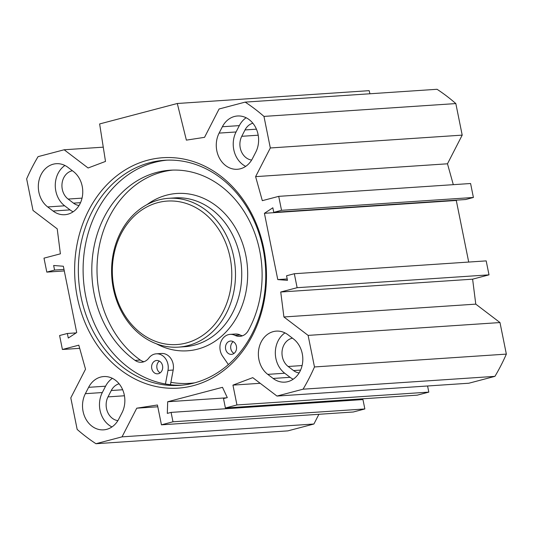 <?xml version="1.0" encoding="UTF-8"?>
<svg xmlns="http://www.w3.org/2000/svg" width="533" height="533" viewBox="0 0 533 533"><rect width="100%" height="100%" fill="white"/><g stroke="black" fill="none" stroke-linecap="round" stroke-linejoin="round"><path stroke-width="0.8" d="M112.383 378.33A23.519 19.521 -93.8 0 0 105.574 386.192L102.316 392.541A23.519 19.521 -93.8 0 0 111.95 426.946M85.36 393.68L88.618 387.324A23.519 19.521 86.2 0 1 103.748 376.558A23.519 19.521 86.2 0 1 121.95 388.197A23.519 19.521 86.2 0 1 122.017 412.735L118.752 419.091A23.519 19.521 86.2 0 1 103.629 429.851A23.519 19.521 86.2 0 1 85.42 418.218A23.519 19.521 86.2 0 1 85.36 393.68L102.316 392.541M288.06 334.817L293.423 338.901A23.519 19.521 86.2 0 1 302.291 364.665A23.519 19.521 86.2 0 1 284.849 382.141A23.519 19.521 86.2 0 1 273.123 378.45L267.759 374.366A23.519 19.521 86.2 0 1 258.891 348.595A23.519 19.521 86.2 0 1 276.341 331.12A23.519 19.521 86.2 0 1 288.06 334.817M284.975 332.892A23.519 19.521 -93.8 0 0 284.715 373.227L290.079 377.311A23.519 19.521 -93.8 0 0 293.17 379.236M64.919 165.47A23.519 19.521 -93.8 0 0 64.66 205.805L70.03 209.882A23.519 19.521 -93.8 0 0 73.114 211.808M53.073 211.021L47.703 206.937A23.519 19.521 86.2 0 1 38.842 181.167A23.519 19.521 86.2 0 1 56.285 163.698A23.519 19.521 86.2 0 1 68.004 167.389L73.367 171.473A23.519 19.521 86.2 0 1 82.235 197.237A23.519 19.521 86.2 0 1 64.793 214.712A23.519 19.521 86.2 0 1 53.073 211.021L70.03 209.882M255.773 152.158L252.509 158.514A23.519 19.521 86.2 0 1 237.378 169.274A23.519 19.521 86.2 0 1 219.176 157.641A23.519 19.521 86.2 0 1 219.11 133.103L222.374 126.747A23.519 19.521 86.2 0 1 237.505 115.987A23.519 19.521 86.2 0 1 255.707 127.62A23.519 19.521 86.2 0 1 255.773 152.158M246.139 117.76A23.519 19.521 -93.8 0 0 239.33 125.615L236.066 131.971A23.519 19.521 -93.8 0 0 245.7 166.369M294.316 273.729L486.189 260.89L489.008 274.855L472.611 279.172L475.776 304.136L499.987 322.558L308.114 335.39L283.909 316.968L280.738 292.011L297.134 287.693L294.316 273.729L286.554 275.774L287.474 280.338L277.78 279.592L264.415 213.307L272.843 207.79L273.762 212.354L281.531 210.308L278.719 196.351L262.323 200.668L255.607 176.636L270.324 147.967L263.962 116.407A195.111 161.945 86.2 0 0 245.173 102.116L219.09 108.985L204.539 137.334L186.377 140.132L177.296 103.495L99.631 123.942L105.501 161.426L88.098 167.988L64.153 149.773L38.07 156.642A195.111 161.945 86.2 0 0 26.65 178.888L33.013 210.442L57.224 228.864L60.389 253.828L43.992 258.145L46.811 272.11L54.579 270.064L53.653 265.494L63.347 266.24L76.712 332.532L68.284 338.049L67.365 333.478L59.596 335.524L62.414 349.488L78.811 345.171L85.52 369.202L70.802 397.871L77.165 429.425A195.111 161.945 86.2 0 0 95.953 443.716L287.827 430.884L313.91 424.015L318.901 414.294M308.114 335.39L314.477 366.951A195.111 161.945 86.2 0 1 303.064 389.19L276.973 396.059L252.762 377.644L232.948 385.119L236.945 404.953L225.406 407.992L223.507 398.591L227.285 397.598L222.488 387.318L167.688 401.749L167.309 413.388L171.086 412.395L172.978 421.79L161.439 424.828L157.435 404.993L136.754 408.185L122.037 436.853L95.953 443.716M193.299 385.659A115.461 95.833 -93.8 0 0 239.91 195.298A115.461 95.833 -93.8 0 0 78.484 237.798A115.461 95.833 -93.8 0 0 193.299 385.659M369.942 93.768L369.169 90.663L177.296 103.495M270.324 147.967L462.198 135.129L455.835 103.575A195.111 161.945 -93.8 0 0 437.047 89.284L245.173 102.116M462.198 135.129L447.48 163.798L453.31 184.671M278.719 196.351L470.586 183.512L473.404 197.476L465.635 199.522L273.762 212.354M456.841 200.108L456.288 200.468L468.707 262.063M276.973 396.059L468.847 383.227L494.93 376.358A195.111 161.945 -93.8 0 0 506.35 354.112L499.987 322.558M225.406 407.992L417.272 395.153L428.818 392.115L427.579 385.985M359.202 399.81L359.229 399.037M161.439 424.828L353.306 411.996L364.852 408.958L362.953 399.563L171.086 412.395M167.688 401.749L226.465 397.818M292.464 338.169A15.504 12.865 -93.8 0 0 282.19 350.314A15.504 12.865 -93.8 0 0 288.173 366.491L293.543 370.575A15.504 12.865 -93.8 0 0 299.1 372.933M119.106 383.787A15.504 12.865 -93.8 0 0 111.27 390.522L108.006 396.878A15.504 12.865 -93.8 0 0 117.88 420.644M72.408 170.74A15.504 12.865 -93.8 0 0 62.134 182.886A15.504 12.865 -93.8 0 0 68.117 199.062L73.487 203.146A15.504 12.865 -93.8 0 0 79.044 205.505M252.855 123.21A15.504 12.865 -93.8 0 0 245.02 129.945L241.762 136.301A15.504 12.865 -93.8 0 0 251.636 160.067M194.145 382.98A111.45 92.509 86.2 0 1 191.094 383.247L189.608 383.347A111.45 92.509 86.2 0 1 170.893 382.314L170.467 384.599L169.787 384.646M194.259 382.954A112.789 93.615 86.2 0 1 179.581 385.352A112.789 93.615 86.2 0 1 78.644 279.065A112.789 93.615 86.2 0 1 164.524 160.28A112.789 93.615 86.2 0 1 264.568 257.659A112.789 93.615 86.2 0 1 194.259 382.954M166.909 160.16A112.789 93.615 -93.8 0 0 83.401 278.746A112.789 93.615 -93.8 0 0 181.96 385.159M67.365 333.478L76.159 332.892M62.414 349.488L79.69 348.329M46.811 272.11L64.293 270.937M54.579 270.064L63.993 269.431M277.78 279.592L287.194 278.966M297.134 287.693L489.008 274.855M280.738 292.011L472.611 279.172M283.909 316.968L475.776 304.136M255.607 176.636L447.48 163.798M281.531 210.308L473.404 197.476M264.415 213.307L456.288 200.468M314.477 366.951L506.35 354.112M263.962 116.407L455.835 103.575M64.153 149.773L103.269 147.161M122.037 436.853L313.91 424.015M136.754 408.185L157.795 406.779M172.978 421.79L364.852 408.958M236.945 404.953L428.818 392.115M232.948 385.119L260.191 383.294M303.064 389.19L494.93 376.358M157.895 202.613A71.895 59.676 86.2 0 1 229.39 294.689A71.895 59.676 86.2 0 1 128.873 321.152A71.895 59.676 86.2 0 1 157.895 202.613M159.36 361.094A6.682 5.543 -93.8 0 0 156.969 368.223A6.682 5.543 -93.8 0 0 160.147 372.86M151.758 368.57A6.682 5.543 86.2 0 1 156.709 360.481A6.682 5.543 86.2 0 1 162.685 366.784A6.682 5.543 86.2 0 1 157.601 373.82A6.682 5.543 86.2 0 1 151.758 368.57M233.227 341.646A6.682 5.543 -93.8 0 0 230.829 348.775A6.682 5.543 -93.8 0 0 234.014 353.412M225.626 349.122A6.682 5.543 86.2 0 1 230.576 341.04A6.682 5.543 86.2 0 1 236.552 347.336A6.682 5.543 86.2 0 1 231.469 354.372A6.682 5.543 86.2 0 1 225.626 349.122M228.364 364.572L222.521 356.037A13.365 11.093 86.2 0 1 220.775 342.253A13.365 11.093 86.2 0 1 230.129 334.371A13.365 11.093 86.2 0 1 235 335.364A13.365 11.093 -93.8 0 0 239.87 336.35A13.365 11.093 -93.8 0 0 248.278 330.593A102.496 85.073 -93.8 0 0 250.157 222.348A102.496 85.073 -93.8 0 0 170.12 170.22A102.496 85.073 -93.8 0 0 93.795 247.965A102.496 85.073 -93.8 0 0 135.082 360.395A13.365 11.093 -93.8 0 0 141.432 362.267A13.365 11.093 -93.8 0 0 148.847 358.043A13.365 11.093 86.2 0 1 156.262 353.819A13.365 11.093 86.2 0 1 167.988 370.395L165.437 384M172.725 170.094A102.496 85.073 -93.8 0 0 98.725 249.144A102.496 85.073 -93.8 0 0 140.286 360.048A13.365 11.093 -93.8 0 0 144.01 361.72M230.129 334.371L235.333 334.024A13.365 11.093 86.2 0 1 240.203 335.01A13.365 11.093 -93.8 0 0 242.448 335.803M156.262 353.819L161.466 353.472A13.365 11.093 86.2 0 1 173.192 370.042L170.893 382.314M194.698 382.834A111.45 92.509 86.2 0 1 189.608 383.347M158.861 199.908A74.567 61.895 -93.8 0 0 112.376 282.737A74.567 61.895 -93.8 0 0 178.515 347.123A74.567 61.895 -93.8 0 0 235.293 268.585A74.567 61.895 -93.8 0 0 168.561 198.316A74.567 61.895 -93.8 0 0 158.861 199.908M88.618 387.324L105.574 386.192M267.759 374.366L284.715 373.227M290.079 377.311L273.123 378.45M64.66 205.805L47.703 206.937M239.33 125.615L222.374 126.747M219.11 133.103L236.066 131.971M288.173 366.491L302.098 365.558M293.543 370.575L300.585 370.102M111.27 390.522L122.677 389.756M73.487 203.146L80.53 202.673M245.02 129.945L256.433 129.179M241.762 136.301L258.199 135.202M68.117 199.062L82.042 198.129M108.006 396.878L124.442 395.772M135.082 360.395L140.286 360.048M235 335.364L240.203 335.01M167.988 370.395L173.192 370.042M147.115 204.545A78.844 65.446 86.2 0 1 166.642 195.151A78.844 65.446 86.2 0 1 247.452 280.571A78.844 65.446 86.2 0 1 156.429 343.805M168.561 198.316L174.811 197.896A74.567 61.895 86.2 0 1 241.542 268.172A74.567 61.895 86.2 0 1 184.764 346.703L178.515 347.123"/></g></svg>
